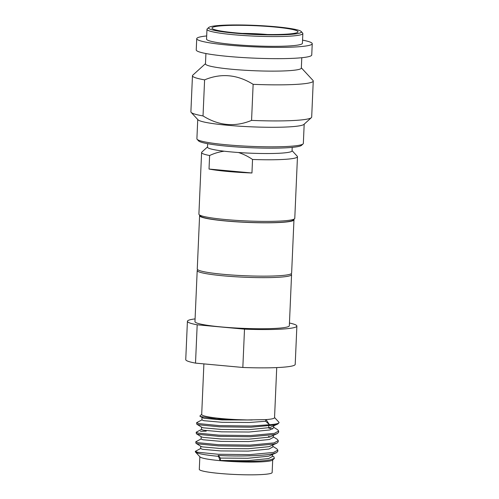 <?xml version="1.0" encoding="UTF-8"?>
<svg xmlns="http://www.w3.org/2000/svg" width="499" height="499" viewBox="0 0 499 499"><rect width="100%" height="100%" fill="white"/><g stroke="black" fill="none" stroke-linecap="round" stroke-linejoin="round"><path stroke-width="0.75" d="M207.509 146.956L201.846 152.095A47.985 4.703 2.5 0 0 201.596 152.544L198.901 214.152A47.985 4.703 2.5 0 0 199.113 214.626L200.554 216.179A46.469 4.553 2.5 0 0 226.141 220.938A46.469 4.553 2.5 0 0 288.366 221.575A46.469 4.553 2.5 0 0 292.957 220.215L294.529 218.793A47.985 4.703 2.5 0 0 294.778 218.337L297.466 156.73A47.985 4.703 -177.5 0 1 292.476 158.588A47.985 4.703 2.5 0 1 252.538 159.468C248.109 156.43 243.412 154.11 238.447 152.513A42.315 4.148 2.5 0 0 287.649 152.488A42.315 4.148 -177.5 0 0 292.052 150.848L292.202 147.386M199.113 214.626A47.985 4.703 2.5 0 0 225.536 219.541A47.985 4.703 2.5 0 0 289.782 220.196A47.985 4.703 2.5 0 0 294.529 218.793M292.065 150.648L297.254 156.262A47.985 4.703 -177.5 0 1 297.466 156.73M197.741 119.517L196.899 138.791A53.274 5.221 2.5 0 0 197.136 139.321L198.571 140.874A51.759 5.071 2.5 0 0 227.07 146.176A51.759 5.071 2.5 0 0 296.381 146.881A51.759 5.071 2.5 0 0 301.496 145.365L303.061 143.943A53.274 5.221 2.5 0 0 303.342 143.438L304.184 124.164M197.136 139.321A53.274 5.221 2.5 0 0 226.465 144.772A53.274 5.221 2.5 0 0 297.797 145.502A53.274 5.221 2.5 0 0 303.061 143.943M234.343 33.115A46.469 4.553 2.5 0 0 296.568 33.751A46.469 4.553 2.5 0 0 301.196 31.493A46.469 4.553 2.5 0 0 263.428 25.811A46.469 4.553 2.5 0 0 213.385 26.104A46.469 4.553 2.5 0 0 208.794 27.457A46.469 4.553 2.5 0 0 234.343 33.115M208.794 27.457L207.228 28.886A47.985 4.703 2.5 0 0 206.973 29.335A47.985 4.703 2.5 0 0 233.607 34.724A47.985 4.703 2.5 0 0 297.853 35.379A47.985 4.703 2.5 0 0 302.849 33.52A47.985 4.703 2.5 0 0 302.637 33.046L301.196 31.493M248.964 33.851A27.015 2.651 -177.5 0 1 260.628 34.356M242.289 33.414A30.526 2.994 -177.5 0 1 267.314 34.506M293.524 33.47A43.07 4.223 2.5 0 0 298.009 31.805A43.07 4.223 2.5 0 0 264.888 26.241A43.07 4.223 2.5 0 0 216.429 26.378A43.07 4.223 2.5 0 0 211.944 28.05A43.07 4.223 2.5 0 0 245.065 33.608A43.07 4.223 2.5 0 0 293.524 33.47M302.849 33.52L302.419 43.288A47.985 4.703 -177.5 0 1 297.429 45.147A47.985 4.703 2.5 0 1 243.443 45.297A47.985 4.703 2.5 0 1 206.549 39.103L206.973 29.335M206.686 35.947A57.809 5.664 -177.5 0 0 202.75 36.439A57.809 5.664 2.5 0 0 196.731 38.672A57.809 5.664 2.5 0 0 241.179 46.139A57.809 5.664 2.5 0 0 306.218 45.952A57.809 5.664 -177.5 0 0 312.237 43.719A57.809 5.664 -177.5 0 0 302.562 40.132M312.237 43.719L311.744 54.984A57.809 5.664 -177.5 0 1 305.725 57.223A57.809 5.664 2.5 0 1 240.693 57.41A57.809 5.664 2.5 0 1 196.238 49.944L196.731 38.672M205.919 53.53L205.463 63.897A47.985 4.703 2.5 0 0 242.358 70.091A47.985 4.703 2.5 0 0 296.344 69.935A47.985 4.703 -177.5 0 0 301.34 68.082L301.789 57.716M301.352 67.852L312.985 80.426A60.454 5.926 -177.5 0 1 313.253 81.019A60.454 5.926 -177.5 0 1 306.96 83.358A60.454 5.926 2.5 0 1 253.136 84.325C237.268 74.463 221.088 72.979 204.602 79.865A60.454 5.926 2.5 0 1 192.464 75.748A60.454 5.926 2.5 0 1 192.789 75.174L205.476 63.66M192.464 75.748L190.892 111.807A60.454 5.926 2.5 0 0 191.161 112.406A60.454 5.926 2.5 0 0 203.024 115.924C218.78 125.773 234.96 127.264 251.565 120.39L253.136 84.325M203.024 115.924L204.602 79.865M191.161 112.406L197.991 119.785A53.274 5.221 2.5 0 0 241.285 126.303A53.274 5.221 2.5 0 0 298.651 125.966A53.274 5.221 -177.5 0 0 303.916 124.407L311.364 117.652A60.454 5.926 -177.5 0 1 305.388 119.423A60.454 5.926 2.5 0 1 251.565 120.39M313.253 81.019L311.682 117.084A60.454 5.926 -177.5 0 1 311.364 117.652M207.653 143.693L207.503 147.161A42.315 4.148 2.5 0 0 224.201 151.203A42.315 4.148 2.5 0 0 238.447 152.513M201.596 152.544A47.985 4.703 2.5 0 0 209.611 155.52C214.271 153.318 219.13 151.877 224.201 151.203M209.611 155.52L209.025 169.042L251.951 172.991L252.538 159.468M209.025 169.042A47.985 4.703 2.5 0 0 251.951 172.991M199.762 215.325A47.23 4.628 2.5 0 0 199.594 215.687A47.23 4.628 2.5 0 0 235.908 221.787A47.23 4.628 2.5 0 0 289.04 221.637A47.23 4.628 -177.5 0 0 293.961 219.809L291.628 273.146A47.23 4.628 -177.5 0 1 286.713 274.974A47.23 4.628 2.5 0 1 233.576 275.13A47.23 4.628 2.5 0 1 197.261 269.03L199.594 215.687M293.824 219.429A47.23 4.628 -177.5 0 1 293.961 219.809M291.036 273.839L291.354 274.188A47.23 4.628 -177.5 0 1 291.566 274.65A47.23 4.628 -177.5 0 1 286.651 276.477A47.23 4.628 -177.5 0 1 223.409 275.835A47.23 4.628 -177.5 0 1 197.199 270.533A47.23 4.628 -177.5 0 1 197.448 270.084L197.797 269.766M195.084 318.898A54.784 5.37 2.5 0 0 187.418 321.287A54.784 5.37 2.5 0 0 197.186 324.799L244.504 329.153A54.784 5.37 2.5 0 0 291.179 328.186A54.784 5.37 2.5 0 0 296.88 326.072A54.784 5.37 2.5 0 0 289.451 323.021M296.88 326.072L295.208 364.382A54.784 5.37 -177.5 0 1 289.507 366.503A54.784 5.37 -177.5 0 1 242.832 367.47L195.514 363.116A54.784 5.37 -177.5 0 1 185.747 359.604L187.418 321.287M276.727 367.588L274.544 417.675A36.458 3.574 2.5 0 1 270.745 419.091A36.458 3.574 -177.5 0 1 266.079 419.59L247.248 419.946A36.458 3.574 -177.5 0 1 201.69 414.501L203.898 363.89M247.248 419.946L216.734 418.992L200.124 416.472L199.949 415.916L201.696 414.32M202.095 419.771L196.606 422.703L198.777 423.607L219.535 425.641L251.003 426.015L269.454 424.743A41.18 4.036 2.5 0 0 274.768 424.175A41.18 4.036 2.5 0 0 279.053 422.578A41.18 4.036 2.5 0 0 278.904 422.21L274.55 417.501M196.606 422.703L196.774 424.169L198.727 424.799L219.485 426.832L250.953 427.206L274.731 425.011L277.849 423.982L279.053 422.578M201.683 429.308L196.188 432.246L198.359 433.151L219.117 435.184L250.592 435.558L274.369 433.357L278.685 431.067L277.619 429.726L273.652 427.244M196.188 432.246L196.357 433.712L198.309 434.342L219.067 436.376L250.535 436.75L274.313 434.548L277.438 433.519L278.629 432.259L278.685 431.067M201.265 438.852L195.77 441.79L197.947 442.688L218.705 444.721L250.174 445.102L273.951 442.9L278.267 440.611L277.201 439.27L273.234 436.781M195.77 441.79L195.939 443.255L197.891 443.885L218.649 445.919L250.118 446.293L273.895 444.091L277.02 443.062L278.217 441.802L278.267 440.611M272.548 429.021L268.718 428.092M270.333 436.893L268.481 436.469M206.243 431.13L200.442 431.348M200.847 448.395L195.358 451.327L197.529 452.231L218.288 454.265L249.756 454.639L273.533 452.437L277.849 450.154L276.783 448.807L272.816 446.324M222.435 460.87C239.62 461.912 261.838 461.6 270.271 459.835L274.375 458.4L272.51 460.097A36.458 3.574 2.5 0 1 268.911 461.163A36.458 3.574 -177.5 0 1 222.435 460.87L220.09 460.664L218.231 455.456C237.692 456.516 264.196 455.98 273.483 453.635L276.602 452.605L277.8 451.346L277.849 450.154M274.375 458.4L273.876 456.791L272.404 455.868M220.09 460.664A36.458 3.574 -177.5 0 1 200.018 456.928L195.521 452.075A41.18 4.036 -177.5 0 1 195.34 451.67L195.358 451.327M218.2 456.292A41.18 4.036 -177.5 0 1 195.521 452.075M272.697 459.928L272.148 472.522A36.458 3.574 2.5 0 1 268.35 473.931A36.458 3.574 -177.5 0 1 227.332 474.05A36.458 3.574 -177.5 0 1 199.294 469.341L199.843 456.747M269.454 424.743L266.079 419.59M197.186 324.799L195.514 363.116M244.504 329.153L242.832 367.47M291.566 274.65L289.333 325.741A47.23 4.628 2.5 0 1 284.418 327.569A47.23 4.628 -177.5 0 1 231.28 327.718A47.23 4.628 -177.5 0 1 194.966 321.618L197.199 270.533M269.379 424.624L265.643 421.25L265.711 419.615M218.231 455.456L220.408 458.082L220.309 460.465L247.816 460.646L268.599 458.575L272.373 456.485L272.479 454.102M200.779 446.187L200.673 448.576L202.575 449.3L220.72 450.928L248.228 451.102L269.017 449.031L272.791 446.942L272.866 445.183M201.197 436.65L201.091 439.033L202.993 439.756L221.138 441.384L248.645 441.565L269.429 439.488L273.209 437.405L273.284 435.639M201.615 427.107L201.509 429.489L203.411 430.219L221.556 431.841L249.063 432.022L269.847 429.951L273.627 427.861L273.702 426.102M202.026 417.563L201.927 419.952L203.829 420.676L221.974 422.304L249.481 422.478L265.643 421.25M220.408 458.082L247.916 458.263L268.705 456.186L276.602 452.605M195.939 443.255L200.941 446.387L202.681 446.917L220.826 448.539L248.334 448.72L269.117 446.649L277.02 443.062M196.357 433.712L201.353 436.843L203.099 437.374L221.244 439.001L248.752 439.176L269.535 437.105L277.438 433.519M196.774 424.169L201.771 427.306L203.511 427.83L221.662 429.458L249.169 429.639L269.953 427.562L277.849 423.982M200.124 416.472L203.929 418.293L222.074 419.915L252.213 419.996M268.774 426.015L268.724 427.836"/></g></svg>
